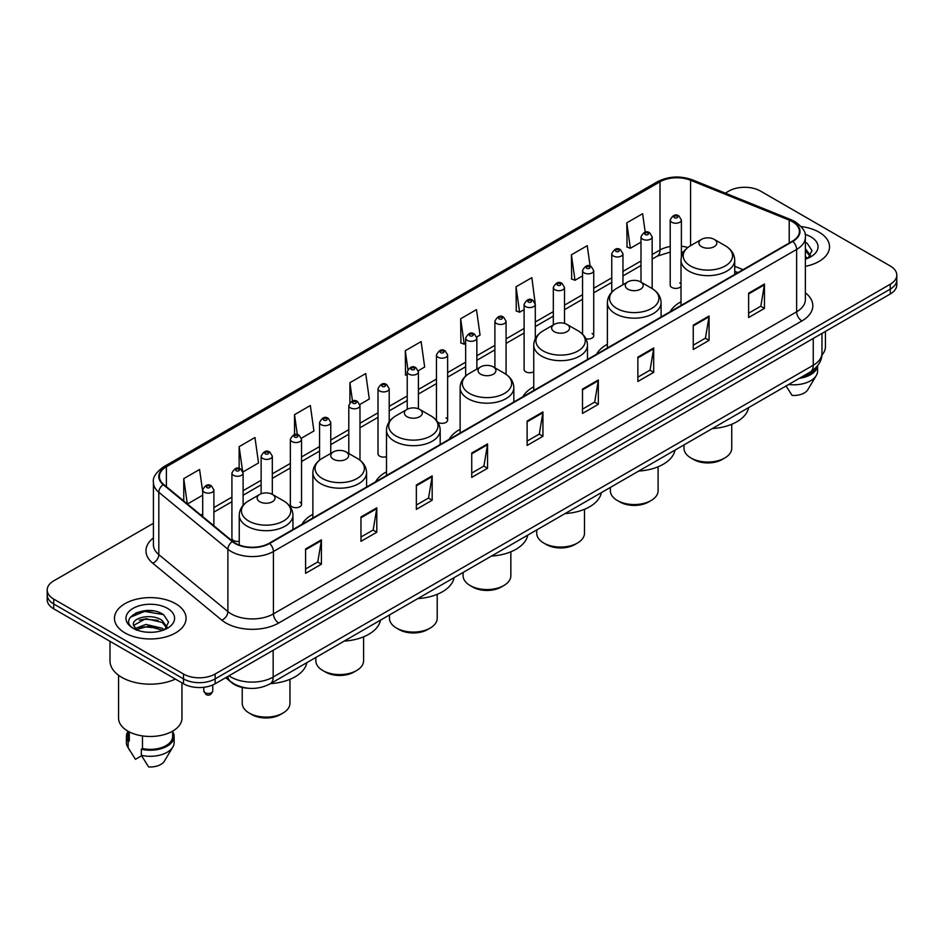 <?xml version="1.0" encoding="UTF-8"?>
<svg xmlns="http://www.w3.org/2000/svg" width="944" height="944" viewBox="0 0 944 944"><rect width="100%" height="100%" fill="white"/><g stroke="black" fill="none" stroke-linecap="round" stroke-linejoin="round"><path stroke-width="1.42" d="M312.865 514.327A39.53 22.821 0 0 0 301.962 524.321M386.497 471.823A39.53 22.821 0 0 0 375.594 481.806M460.129 429.319A39.53 22.821 0 0 0 449.226 439.302M533.749 386.804A39.53 22.821 0 0 0 522.846 396.787M607.381 344.3A39.53 22.821 0 0 0 596.478 354.283M681.013 301.785A39.53 22.821 0 0 0 670.11 311.768M535.295 338.754L535.295 304.346A5.593 3.233 180 0 1 531.838 307.331A5.593 3.233 180 0 1 525.749 306.635A5.593 3.233 180 0 1 524.109 304.346L524.109 369.517A5.593 3.233 0 0 0 525.749 371.794A5.593 3.233 0 0 0 533.749 371.735M437.768 422.204A5.593 3.233 0 0 0 438.087 422.405A5.593 3.233 0 0 0 444.187 423.101A5.593 3.233 0 0 0 447.633 420.127L447.633 354.956A5.593 3.233 180 0 1 444.187 357.941A5.593 3.233 180 0 1 438.087 357.245A5.593 3.233 180 0 1 436.447 354.956L436.447 420.127A5.593 3.233 0 0 0 436.482 420.481M389.199 421.815L389.199 388.692A5.593 3.233 180 0 1 385.742 391.677A5.593 3.233 180 0 1 379.653 390.981A5.593 3.233 180 0 1 378.013 388.692L378.013 453.863A5.593 3.233 0 0 0 379.653 456.141A5.593 3.233 0 0 0 386.497 456.625M301.537 504.474L301.537 439.302A5.593 3.233 180 0 1 298.092 442.288A5.593 3.233 180 0 1 291.991 441.591A5.593 3.233 180 0 1 290.351 439.302L290.351 504.474A5.593 3.233 0 0 0 291.991 506.751A5.593 3.233 0 0 0 298.092 507.447A5.593 3.233 0 0 0 301.537 504.474A5.593 3.233 0 0 0 299.897 502.184M243.104 505.335L243.104 473.038A5.593 3.233 180 0 1 239.646 476.024A5.593 3.233 180 0 1 233.557 475.328A5.593 3.233 180 0 1 231.917 473.038L231.917 538.21A5.593 3.233 0 0 0 233.557 540.487A5.593 3.233 0 0 0 239.245 541.278M681.391 256.921L681.391 219.999A5.593 3.233 180 0 1 677.934 222.985A5.593 3.233 180 0 1 671.845 222.288A5.593 3.233 180 0 1 670.205 219.999L670.205 285.171A5.593 3.233 0 0 0 671.845 287.448A5.593 3.233 0 0 0 681.013 286.339M737.76 272.71L734.715 271.483M585.905 338.731A5.593 3.233 0 0 0 593.729 335.769A5.593 3.233 0 0 0 592.089 333.492M447.633 420.127A5.593 3.233 0 0 0 445.993 417.838M681.013 284.002A5.593 3.233 0 0 0 679.751 282.881M248.661 688.27A22.373 12.921 180 0 1 231.894 682.795L225.687 677.674M153.258 610.898A29.83 17.228 0 0 0 135.794 612.975M153.424 523.295L53.749 580.843A22.373 12.921 0 0 0 47.2 589.976L47.2 599.723A22.373 12.921 0 0 0 53.749 608.856L183.502 683.763A22.373 12.921 0 0 0 215.149 683.763L890.251 293.997A22.373 12.921 0 0 0 896.8 284.864L896.8 279.99A22.373 12.921 0 0 1 890.251 289.124A22.373 12.921 0 0 0 896.8 279.99L896.8 275.117A22.373 12.921 0 0 0 890.251 265.984L760.498 191.077A22.373 12.921 0 0 0 728.851 191.077L725.287 193.131M47.2 589.976A22.373 12.921 0 0 0 53.749 599.11L183.502 674.016A22.373 12.921 0 0 0 215.149 674.016L215.149 678.889L890.251 289.124L215.149 678.889A22.373 12.921 0 0 1 183.502 678.889A22.373 12.921 0 0 0 215.149 678.889L215.149 683.763M53.749 599.11L53.749 603.983L183.502 678.889L53.749 603.983A22.373 12.921 0 0 1 47.2 594.85A22.373 12.921 0 0 0 53.749 603.983L53.749 608.856M819.05 232.177A35.801 20.674 0 0 0 801.161 226.572A35.801 20.674 0 0 1 819.05 232.177A35.801 20.674 0 0 1 829.528 246.797A35.801 20.674 0 0 0 819.05 232.177M175.584 603.676A35.801 20.674 0 0 0 136.573 599.192A35.801 20.674 0 0 0 114.472 618.296A35.801 20.674 0 0 0 124.95 632.905A35.801 20.674 0 0 0 163.973 637.389A35.801 20.674 0 0 0 186.074 618.296A35.801 20.674 0 0 0 175.584 603.676A35.801 20.674 0 0 0 136.573 599.192A35.801 20.674 0 0 0 114.472 618.296A35.801 20.674 0 0 0 124.95 632.905A35.801 20.674 0 0 0 163.973 637.389A35.801 20.674 0 0 0 186.074 618.296A35.801 20.674 0 0 0 175.584 603.676M792.405 221.675A23.871 13.782 180 0 1 799.403 231.422A23.871 13.782 180 0 1 792.405 241.168L269.205 543.237A23.871 13.782 180 0 1 232.779 541.396L163.701 484.437A23.871 13.782 180 0 1 159.383 476.531A23.871 13.782 180 0 1 166.38 466.784L660.009 181.791A23.871 13.782 180 0 1 690.571 180.257L789.219 220.129A23.871 13.782 180 0 1 792.405 221.675M792.83 221.427A24.461 14.125 0 0 0 789.562 219.846L690.914 179.974A24.461 14.125 0 0 0 659.585 181.555L165.955 466.548A24.461 14.125 0 0 0 163.218 484.638L232.283 541.585A24.461 14.125 0 0 0 269.63 543.473L792.83 241.404A24.461 14.125 0 0 0 792.83 221.427M305.596 548.96L305.596 573.315L321.42 564.182L321.42 539.826L305.596 548.96M305.596 568.996L317.786 561.963L321.361 540.629A5.971 3.446 -120 0 0 321.42 539.826M317.68 562.022L321.42 564.182M360.974 516.982L360.974 541.349L376.798 532.215L376.798 507.848L360.974 516.982M360.974 537.018L373.163 529.985L376.739 508.663A5.971 3.446 -120 0 0 376.798 507.848M373.057 530.044L376.798 532.215M416.351 485.015L416.351 509.371L432.175 500.237L432.175 475.87L416.351 485.015M416.351 505.052L428.541 498.019L432.116 476.685A5.971 3.446 -120 0 0 432.175 475.87M428.434 498.078L432.175 500.237M471.74 453.037L471.74 477.404L487.564 468.259L487.564 443.904L471.74 453.037M471.74 473.074L483.918 466.041L487.493 444.707A5.971 3.446 -120 0 0 487.564 443.904M483.812 466.1L487.564 468.259M748.627 293.171L748.627 317.538L764.451 308.393L764.451 284.038L748.627 293.171M748.627 313.207L760.817 306.175L764.392 284.852A5.971 3.446 -120 0 0 764.451 284.038M760.711 306.234L764.451 308.393M693.25 325.149L693.25 349.504L709.074 340.371L709.074 316.016L693.25 325.149M693.25 345.185L705.439 338.153L709.015 316.818A5.971 3.446 -120 0 0 709.074 316.016M705.333 338.212L709.074 340.371M637.873 357.115L637.873 381.482L653.696 372.349L653.696 347.982L637.873 357.115M637.873 377.163L650.062 370.119L653.637 348.796A5.971 3.446 -120 0 0 653.696 347.982M649.956 370.178L653.696 372.349M582.495 389.093L582.495 413.448L598.319 404.315L598.319 379.96L582.495 389.093M582.495 409.13L594.685 402.097L598.248 380.762A5.971 3.446 -120 0 0 598.319 379.96M594.578 402.156L598.319 404.315M527.118 421.059L527.118 445.426L542.942 436.293L542.942 411.926L527.118 421.059M527.118 441.108L539.307 434.063L542.871 412.74A5.971 3.446 -120 0 0 542.942 411.926M539.201 434.134L542.942 436.293M805.362 266.35A35.801 20.674 0 0 0 829.528 246.797A35.801 20.674 0 0 1 805.362 266.35M215.149 674.016L890.251 284.25A22.373 12.921 0 0 0 896.8 275.117M301.407 438.217L313.915 430.983L310.34 405.531L294.528 414.676L294.528 434.641M242.962 471.953L258.538 462.961L254.963 437.509L239.139 446.642L239.139 468.436M202.7 491.635L199.585 469.487L183.761 478.62L183.761 500.981M476.72 336.996L480.059 335.073L476.484 309.62L460.66 318.753L460.92 342.967M535.154 303.26L531.861 277.642L516.038 286.775L516.297 310.989M590.106 266.09L587.239 245.676L571.415 254.809L571.675 279.023M645.212 232.2L642.616 213.698L626.804 222.831L627.052 247.045M359.841 404.48L369.293 399.017L365.729 373.564L349.905 382.698L349.905 402.64M418.275 370.732L424.67 367.039L421.107 341.586L405.283 350.72L405.531 374.933M407.23 375.57L405.283 374.839M405.283 350.72L407.914 369.47M460.66 318.753L464.236 344.206L465.663 343.38M464.236 344.206L460.66 342.873M516.038 286.775L519.613 312.228L524.109 309.632M519.613 312.228L516.038 310.895M571.415 254.809L574.99 280.262L582.542 275.896M574.99 280.262L571.415 278.928M626.804 222.831L630.368 248.284L640.988 242.16M630.368 248.284L626.804 246.95M349.905 382.698L352.478 401.035M294.528 414.676L297.325 434.641M239.139 446.642L242.549 470.914M187.443 504.013L202.7 495.199M183.761 478.62L187.313 503.907M821.882 355.097A31.695 18.302 0 0 0 825.434 346.672L825.434 331.415M805.362 256.556L807.627 258.326M805.645 249.004L810.495 255.694M805.645 250.927L810.117 256.202M805.362 259.128A24.32 14.042 0 0 0 810.92 256.721A24.32 14.042 0 0 0 810.92 236.873A24.32 14.042 0 0 0 805.09 234.383M808.194 258.078L812.005 250.597L807.191 243.34M801.539 377.057A22.373 12.921 0 0 0 815.415 368.113M786.057 385.99L792.087 395.43A14.915 8.614 0 0 0 807.828 389.683L816.289 375.535A23.871 13.782 0 0 0 817.598 371.039L817.598 365.67M788.641 384.503A23.871 13.782 0 0 0 816.289 375.535M799.297 378.343A23.871 13.782 0 0 0 817.563 365.717M805.362 242.431L806.86 243.115M683.999 444.919L683.999 448.258A23.871 13.782 0 0 0 690.984 458.005L693.628 459.527A20.143 11.623 0 0 0 722.101 459.527L724.744 458.005A23.871 13.782 0 0 0 731.73 448.258L731.73 424.281M693.628 459.527L690.984 458.005A23.871 13.782 0 0 0 724.744 458.005M701.534 246.679A8.956 5.168 0 0 0 714.195 246.679A8.956 5.168 0 0 0 714.195 239.363L725.311 245.782A24.662 14.243 0 0 1 725.311 265.925A24.662 14.243 0 0 1 690.418 265.925A24.662 14.243 0 0 1 690.418 245.782C684.341 249.393 681.214 254.184 681.013 260.155A26.857 15.505 0 0 0 688.872 271.117A26.857 15.505 0 0 0 718.136 274.48A26.857 15.505 0 0 0 734.715 260.155C734.515 254.184 731.376 249.393 725.311 245.782L714.195 239.363A8.956 5.168 0 0 0 701.534 239.363A8.956 5.168 0 0 0 701.534 246.679M712.319 428.564A41.029 23.683 0 0 0 748.639 407.596M610.367 487.423L610.367 490.774A23.871 13.782 0 0 0 617.352 500.509L619.996 502.031A20.143 11.623 0 0 0 648.481 502.031L651.112 500.509A23.871 13.782 0 0 0 658.098 490.774L658.098 466.796M619.996 502.031L617.352 500.509A23.871 13.782 0 0 0 651.112 500.509M627.902 289.183A8.956 5.168 0 0 0 640.563 289.183A8.956 5.168 0 0 0 640.563 281.878L651.679 288.286A24.662 14.243 0 0 0 651.679 288.286A24.662 14.243 0 0 1 651.679 308.428A24.662 14.243 0 0 1 616.798 308.428A24.662 14.243 0 0 1 616.798 288.298C610.721 291.897 607.582 296.687 607.381 302.67A26.857 15.505 0 0 0 615.252 313.632A26.857 15.505 0 0 0 644.516 316.995A26.857 15.505 0 0 0 661.083 302.67C660.894 296.687 657.756 291.897 651.679 288.298L640.563 281.878A8.956 5.168 0 0 0 627.902 281.878A8.956 5.168 0 0 0 627.902 289.183M638.687 471.068A41.029 23.683 0 0 0 675.019 450.099M536.735 529.938L536.735 533.277A23.871 13.782 0 0 0 543.732 543.024L546.364 544.546A20.143 11.623 0 0 0 574.849 544.546L577.48 543.024A23.871 13.782 0 0 0 584.478 533.277L584.478 509.3M546.364 544.546L543.732 543.024A23.871 13.782 0 0 0 577.48 543.024M554.281 331.698A8.956 5.168 0 0 0 566.931 331.698A8.956 5.168 0 0 0 566.931 324.382L578.047 330.801A24.662 14.243 0 0 1 578.047 350.944A24.662 14.243 0 0 1 543.166 350.944A24.662 14.243 0 0 1 543.166 330.801C537.089 334.412 533.95 339.203 533.749 345.174A26.857 15.505 0 0 0 541.62 356.136A26.857 15.505 0 0 0 570.884 359.499A26.857 15.505 0 0 0 587.463 345.174C587.262 339.203 584.124 334.412 578.047 330.801L566.931 324.382A8.956 5.168 0 0 0 554.281 324.382A8.956 5.168 0 0 0 554.281 331.698M565.067 513.583A41.029 23.683 0 0 0 601.387 492.603M463.115 572.442L463.115 575.781A23.871 13.782 0 0 0 470.1 585.528L472.743 587.05A20.143 11.623 0 0 0 501.217 587.05L503.86 585.528A23.871 13.782 0 0 0 510.846 575.781L510.846 551.803M472.743 587.05L470.1 585.528A23.871 13.782 0 0 0 503.86 585.528M480.649 374.202A8.956 5.168 0 0 0 493.311 374.202A8.956 5.168 0 0 0 493.311 366.897L504.426 373.305A24.662 14.243 0 0 1 504.426 393.447A24.662 14.243 0 0 1 469.534 393.447A24.662 14.243 0 0 1 469.534 373.305C463.457 376.916 460.33 381.706 460.129 387.689A26.857 15.505 0 0 0 467.988 398.651A26.857 15.505 0 0 0 497.252 402.014A26.857 15.505 0 0 0 513.831 387.689C513.63 381.706 510.492 376.916 504.426 373.305L493.311 366.897A8.956 5.168 0 0 0 480.649 366.897A8.956 5.168 0 0 0 480.649 374.202M491.435 556.087A41.029 23.683 0 0 0 527.755 535.118M389.483 614.957L389.483 618.296A23.871 13.782 0 0 0 396.468 628.043L399.111 629.565A20.143 11.623 0 0 0 427.597 629.565L430.228 628.043A23.871 13.782 0 0 0 437.214 618.296L437.214 594.319M399.111 629.565L396.468 628.043A23.871 13.782 0 0 0 430.228 628.043M407.017 416.705A8.956 5.168 0 0 0 419.679 416.705A8.956 5.168 0 0 0 419.679 409.401L430.794 415.82A24.662 14.243 0 0 1 430.794 435.963A24.662 14.243 0 0 1 395.914 435.963A24.662 14.243 0 0 1 395.914 415.82C389.837 419.431 386.698 424.222 386.497 430.193A26.857 15.505 0 0 0 394.368 441.155A26.857 15.505 0 0 0 423.632 444.518A26.857 15.505 0 0 0 440.199 430.193C439.998 424.222 436.871 419.431 430.794 415.82L419.679 409.401A8.956 5.168 0 0 0 407.017 409.401A8.956 5.168 0 0 0 407.017 416.705M417.803 598.602A41.029 23.683 0 0 0 454.135 577.622M315.851 657.461L315.851 660.8A23.871 13.782 0 0 0 322.848 670.547L325.479 672.069A20.143 11.623 0 0 0 353.965 672.069L356.596 670.547A23.871 13.782 0 0 0 363.593 660.8L363.593 636.822M325.479 672.069L322.848 670.547A23.871 13.782 0 0 0 356.596 670.547M333.397 459.221A8.956 5.168 0 0 0 346.047 459.221A8.956 5.168 0 0 0 346.047 451.916L357.162 458.324A24.662 14.243 0 0 1 357.162 478.466A24.662 14.243 0 0 1 322.282 478.466A24.662 14.243 0 0 1 322.282 458.324C316.205 461.935 313.066 466.725 312.865 472.708A26.857 15.505 0 0 0 320.736 483.67A26.857 15.505 0 0 0 350 487.021A26.857 15.505 0 0 0 366.579 472.708C366.378 466.725 363.239 461.935 357.162 458.324L346.047 451.916A8.956 5.168 0 0 0 333.397 451.916A8.956 5.168 0 0 0 333.397 459.221M344.171 641.106A41.029 23.683 0 0 0 380.503 620.137M242.23 687.444L242.23 703.315A23.871 13.782 0 0 0 249.216 713.062L251.859 714.584A20.143 11.623 0 0 0 280.333 714.584L282.976 713.062A23.871 13.782 0 0 0 289.961 703.315L289.961 679.338M251.859 714.584L249.216 713.062A23.871 13.782 0 0 0 282.976 713.062M259.765 501.724A8.956 5.168 0 0 0 272.427 501.724A8.956 5.168 0 0 0 272.427 494.42L283.542 500.839A24.662 14.243 0 0 1 283.542 520.982A24.662 14.243 0 0 1 248.65 520.982A24.662 14.243 0 0 1 248.65 500.839C242.573 504.438 239.446 509.241 239.245 515.212A26.857 15.505 0 0 0 247.104 526.174A26.857 15.505 0 0 0 276.368 529.537A26.857 15.505 0 0 0 292.947 515.212C292.746 509.241 289.607 504.438 283.542 500.839L272.427 494.42A8.956 5.168 0 0 0 259.765 494.42A8.956 5.168 0 0 0 259.765 501.724M270.55 683.621A41.029 23.683 0 0 0 306.871 662.641M110 641.318L110 660.93A40.273 23.258 0 0 0 121.788 677.367A40.273 23.258 0 0 0 175.407 679.09M118.566 675.267L118.566 718.172A31.695 18.302 0 0 0 127.853 731.116A31.695 18.302 0 0 0 162.403 735.081A31.695 18.302 0 0 0 181.968 718.172L181.968 682.878M146.202 632.138L151.878 632.303M135.051 628.562L145.907 624.421L162.191 628.232L164.173 629.813M135.842 629.778L148.243 626.273L162.191 630.167M133.411 624.48L136.196 629.742M133.434 624.952C131.712 617.47 152.232 613.057 162.191 620.503L167.041 627.194M133.517 625.447L145.872 618.65L162.191 622.426L166.651 627.689M164.74 629.577L168.551 622.096L163.737 614.839C146.674 602.567 116.348 618.733 133.859 628.645L134.721 629.176M167.466 608.361A24.32 14.042 0 0 0 133.08 608.361A24.32 14.042 0 0 0 133.08 628.22A24.32 14.042 0 0 0 167.466 628.22A24.32 14.042 0 0 0 167.466 608.361M127.9 731.14L127.9 736.438A22.373 12.921 0 0 0 129.293 740.946L129.293 731.895M127.9 731.647A23.871 13.782 0 0 0 126.402 736.438L126.402 742.527A23.871 13.782 0 0 0 127.711 747.034A23.871 13.782 0 0 0 128.148 747.695L135.44 759.318L141.588 755.766M128.148 747.695L128.148 741.606L129.293 740.946M126.402 736.438A23.871 13.782 0 0 0 128.148 741.606M136.573 630.238L133.493 625.329M142.485 735.907L142.485 748.557A22.373 12.921 0 0 0 172.646 736.438L172.646 731.14M142.485 748.557L141.329 749.217L141.329 755.306L148.633 766.929A14.915 8.614 0 0 0 164.374 761.183L172.835 747.034A23.871 13.782 0 0 0 174.144 742.527L174.144 736.438A23.871 13.782 0 0 0 172.646 731.647M141.329 755.306A23.871 13.782 0 0 0 172.835 747.034M141.329 749.217A23.871 13.782 0 0 0 174.144 736.438M130.296 617.27L144.585 611.417L163.406 614.615M139.216 620.125L144.585 619.146L158.144 620.338M139.157 627.878L144.585 626.887L158.12 628.067M228.967 675.786A29.83 17.228 0 0 0 230.973 677.06A29.83 17.228 0 0 0 273.158 677.06L813.244 365.245A29.83 17.228 0 0 0 821.976 353.068C822.2 360.478 818.259 366.815 810.153 372.078L270.067 683.893A14.915 8.614 60 0 0 273.158 677.06L273.158 650.263M813.244 338.448L813.244 365.245A14.915 8.614 60 0 1 810.153 372.078M227.752 676.482A14.915 9.983 129.5 0 0 230.36 681.332L225.828 677.591M890.251 293.997L890.251 284.25M183.502 683.763L183.502 674.016M805.362 292.805A37.3 21.535 180 0 1 801.904 320.948L278.704 623.016A7.458 4.307 60 0 1 273.43 613.883L796.63 311.803A29.83 17.228 0 0 0 805.362 299.626L805.362 237.263A29.83 17.228 180 0 1 796.63 249.44A7.458 4.307 -120 0 0 792.83 241.404M278.704 623.016A37.3 21.535 180 0 1 225.958 623.016A37.3 21.535 180 0 1 221.781 620.137L152.704 563.179A37.3 21.535 180 0 1 153.424 537.915M231.233 613.883A29.83 17.228 0 0 0 273.43 613.883L273.43 551.508A29.83 17.228 180 0 1 227.893 549.219L158.816 492.261A29.83 17.228 180 0 1 153.424 482.384L153.424 544.747A29.83 17.228 0 0 0 158.816 554.624L227.893 611.582A29.83 17.228 0 0 0 231.233 613.883M805.362 237.263C806.365 232.602 802.931 227.41 795.084 221.675L791.166 219.763A7.458 3.493 112 0 0 789.562 219.846M791.166 219.763L692.518 179.891C680.164 175.513 668.435 176.15 657.331 181.791A7.458 4.307 60 0 1 659.585 181.555M165.955 466.548A7.458 4.307 -120 0 0 163.701 466.784C155.961 472.354 152.527 477.546 153.424 482.384M163.218 484.638A7.458 4.991 129.5 0 0 158.816 492.261L158.816 554.624A7.458 4.991 -50.5 0 1 152.704 563.179M692.518 179.891A7.458 3.493 112 0 0 690.914 179.974M232.283 541.585A7.458 4.991 129.5 0 0 227.893 549.219L227.893 611.582A7.458 4.991 -50.5 0 1 221.781 620.137M269.63 543.473A7.458 4.307 60 0 1 273.43 551.508L796.63 249.44L796.63 311.803A7.458 4.307 60 0 0 801.904 320.948M166.38 466.784L166.38 486.644M789.219 220.129L789.219 242.997M690.571 180.257L690.571 245.7M743.034 269.665L734.715 266.302M687.834 247.505A23.871 13.782 0 0 0 681.391 246.219M670.205 246.526A23.871 13.782 0 0 0 660.009 250.007L652.174 254.526M660.009 181.791L660.009 250.007A13.428 7.753 60 0 1 657.225 256.154L652.174 259.069M640.988 260.992L622.957 271.4M611.759 277.855L593.729 288.274M582.542 294.729L564.512 305.136M553.326 311.603L535.295 322.01M524.109 328.465L506.078 338.872M494.892 345.339L476.862 355.746M465.663 362.201L447.633 372.62M436.447 379.075L418.416 389.483M407.23 395.949L389.199 406.357M378.013 412.811L359.983 423.231M348.796 429.685L330.754 440.093M319.568 446.559L301.537 456.967M290.351 463.421L272.32 473.829M261.134 480.295L243.104 490.703M231.917 497.158L213.887 507.577M202.7 514.032L200.871 515.082M527.118 421.838L542.871 412.74M582.495 389.86L598.248 380.762M637.873 357.894L653.637 348.796M693.25 325.916L709.015 316.818M748.627 293.95L764.392 284.852M471.74 453.804L487.493 444.707M416.351 485.782L432.116 476.685M360.974 517.76L376.739 508.663M305.596 549.727L321.361 540.629M674.476 217.722A1.864 1.074 0 0 0 677.119 217.722A1.864 1.074 0 0 0 677.119 216.188A1.864 1.074 0 0 0 674.476 216.188A1.864 1.074 0 0 0 674.476 217.722M652.174 288.581L652.174 236.873A5.593 3.233 180 0 1 648.717 239.859A5.593 3.233 180 0 1 642.616 239.151A5.593 3.233 180 0 1 640.988 236.873L640.988 282.114M645.259 234.584A1.864 1.074 0 0 0 647.891 234.584A1.864 1.074 0 0 0 647.891 233.062A1.864 1.074 0 0 0 645.259 233.062A1.864 1.074 0 0 0 645.259 234.584M622.957 284.734L622.957 253.735A5.593 3.233 180 0 1 619.5 256.721A5.593 3.233 180 0 1 613.399 256.025A5.593 3.233 180 0 1 611.759 253.735L611.759 292.215M616.043 251.458A1.864 1.074 0 0 0 618.674 251.458A1.864 1.074 0 0 0 618.674 249.936A1.864 1.074 0 0 0 616.043 249.936A1.864 1.074 0 0 0 616.043 251.458M593.729 335.769L593.729 270.609A5.593 3.233 180 0 1 590.283 273.595A5.593 3.233 180 0 1 584.183 272.887A5.593 3.233 180 0 1 582.542 270.609L582.542 334.176M586.814 268.32A1.864 1.074 0 0 0 589.457 268.32A1.864 1.074 0 0 0 589.457 266.798A1.864 1.074 0 0 0 586.814 266.798A1.864 1.074 0 0 0 586.814 268.32M564.512 323.391L564.512 287.483A5.593 3.233 180 0 1 561.055 290.457A5.593 3.233 180 0 1 554.966 289.761A5.593 3.233 180 0 1 553.326 287.483L553.326 324.937M557.597 285.194A1.864 1.074 0 0 0 560.24 285.194A1.864 1.074 0 0 0 560.24 283.672A1.864 1.074 0 0 0 557.597 283.672A1.864 1.074 0 0 0 557.597 285.194M528.38 302.068A1.864 1.074 0 0 0 531.024 302.068A1.864 1.074 0 0 0 531.024 300.546A1.864 1.074 0 0 0 528.38 300.546A1.864 1.074 0 0 0 528.38 302.068M506.078 374.355L506.078 321.22A5.593 3.233 180 0 1 502.621 324.205A5.593 3.233 180 0 1 496.52 323.497A5.593 3.233 180 0 1 494.892 321.22L494.892 367.806M499.164 318.93A1.864 1.074 0 0 0 501.795 318.93A1.864 1.074 0 0 0 501.795 317.408A1.864 1.074 0 0 0 499.164 317.408A1.864 1.074 0 0 0 499.164 318.93M476.862 369.08L476.862 338.082A5.593 3.233 180 0 1 473.404 341.067A5.593 3.233 180 0 1 467.304 340.371A5.593 3.233 180 0 1 465.663 338.082L465.663 376.09M469.947 335.804A1.864 1.074 0 0 0 472.578 335.804A1.864 1.074 0 0 0 472.578 334.282A1.864 1.074 0 0 0 469.947 334.282A1.864 1.074 0 0 0 469.947 335.804M440.718 352.678A1.864 1.074 0 0 0 443.361 352.678A1.864 1.074 0 0 0 443.361 351.144A1.864 1.074 0 0 0 440.718 351.144A1.864 1.074 0 0 0 440.718 352.678M418.416 408.799L418.416 371.83A5.593 3.233 180 0 1 414.959 374.815A5.593 3.233 180 0 1 408.87 374.107A5.593 3.233 180 0 1 407.23 371.83L407.23 409.283M411.501 369.541A1.864 1.074 0 0 0 414.145 369.541A1.864 1.074 0 0 0 414.145 368.018A1.864 1.074 0 0 0 411.501 368.018A1.864 1.074 0 0 0 411.501 369.541M382.285 386.415A1.864 1.074 0 0 0 384.928 386.415A1.864 1.074 0 0 0 384.928 384.892A1.864 1.074 0 0 0 382.285 384.892A1.864 1.074 0 0 0 382.285 386.415M359.983 460.224L359.983 405.566A5.593 3.233 180 0 1 356.525 408.551A5.593 3.233 180 0 1 350.425 407.843A5.593 3.233 180 0 1 348.796 405.566L348.796 453.498M353.068 403.277A1.864 1.074 0 0 0 355.699 403.277A1.864 1.074 0 0 0 355.699 401.755A1.864 1.074 0 0 0 353.068 401.755A1.864 1.074 0 0 0 353.068 403.277M330.754 453.427L330.754 422.44A5.593 3.233 180 0 1 327.308 425.414A5.593 3.233 180 0 1 321.208 424.717A5.593 3.233 180 0 1 319.568 422.44L319.568 460.141M323.851 420.151A1.864 1.074 0 0 0 326.482 420.151A1.864 1.074 0 0 0 326.482 418.629A1.864 1.074 0 0 0 323.851 418.629A1.864 1.074 0 0 0 323.851 420.151M294.622 437.025A1.864 1.074 0 0 0 297.266 437.025A1.864 1.074 0 0 0 297.266 435.503A1.864 1.074 0 0 0 294.622 435.503A1.864 1.074 0 0 0 294.622 437.025M272.32 494.361L272.32 456.176A5.593 3.233 180 0 1 268.863 459.162A5.593 3.233 180 0 1 262.774 458.454A5.593 3.233 180 0 1 261.134 456.176L261.134 493.771M265.406 453.887A1.864 1.074 0 0 0 268.049 453.887A1.864 1.074 0 0 0 268.049 452.365A1.864 1.074 0 0 0 265.406 452.365A1.864 1.074 0 0 0 265.406 453.887M236.189 470.761A1.864 1.074 0 0 0 238.832 470.761A1.864 1.074 0 0 0 238.832 469.239A1.864 1.074 0 0 0 236.189 469.239A1.864 1.074 0 0 0 236.189 470.761M205.119 692.719A4.472 2.584 0 0 0 210.005 693.274A4.472 2.584 0 0 0 212.766 690.89C211.291 694.914 209.002 696.094 205.898 694.418L203.81 690.89A4.472 2.584 0 0 0 205.119 692.719M213.887 525.808L213.887 489.912A5.593 3.233 180 0 1 210.429 492.898A5.593 3.233 180 0 1 204.329 492.202A5.593 3.233 180 0 1 202.7 489.912L202.7 516.592M206.972 487.623A1.864 1.074 0 0 0 209.603 487.623A1.864 1.074 0 0 0 209.603 486.101A1.864 1.074 0 0 0 206.972 486.101A1.864 1.074 0 0 0 206.972 487.623M270.067 683.893C258.066 689.922 246.065 689.922 234.053 683.893L230.36 681.332M821.976 353.068L821.976 333.409M657.331 181.791L163.701 466.784M683.503 252.083L681.391 251.847M670.205 252.083L657.225 256.154M640.988 265.535L622.957 275.943M611.759 282.398L593.729 292.805M582.542 299.272L564.512 309.679M553.326 316.134L535.295 326.553M524.109 333.008L506.078 343.415M494.892 349.882L476.862 360.289M465.663 366.744L447.633 377.152M436.447 383.618L418.416 394.026M407.23 400.492L389.199 410.9M378.013 417.354L359.983 427.762M348.796 434.228L330.754 444.636M319.568 451.09L301.537 461.51M290.351 467.964L272.32 478.372M261.134 484.838L243.104 495.246M231.917 501.701L213.887 512.108M737.925 272.615L734.715 271.329M734.715 274.468L734.715 260.155M681.013 305.478L681.013 260.155M701.534 239.363L690.418 245.782M661.083 316.983L661.083 302.67M607.381 347.982L607.381 302.67M627.902 281.878L616.798 288.298M587.463 359.487L587.463 345.174M533.749 390.497L533.749 345.174M554.281 324.382L543.166 330.801M513.831 402.002L513.831 387.689M460.129 433.001L460.129 387.689M480.649 366.897L469.534 373.305M440.199 444.506L440.199 430.193M386.497 475.516L386.497 430.193M407.017 409.401L395.914 415.82M366.579 487.021L366.579 472.708M312.865 518.02L312.865 472.708M333.397 451.916L322.282 458.324M292.947 529.525L292.947 515.212M239.245 545.007L239.245 515.212M259.765 494.42L248.65 500.839M130.13 751.082L127.711 747.034M681.391 219.999L678.984 216.011C675.739 213.663 672.812 214.996 670.205 219.999M652.174 236.873L649.755 232.873C646.51 230.537 643.584 231.87 640.988 236.873M622.957 253.735L620.538 249.747C617.293 247.411 614.367 248.732 611.759 253.735M593.729 270.609L591.322 266.621C588.077 264.273 585.15 265.606 582.542 270.609M564.512 287.483L562.105 283.483C558.86 281.147 555.933 282.48 553.326 287.483M535.295 304.346L532.888 300.357C529.643 298.009 526.717 299.342 524.109 304.346M506.078 321.22L503.659 317.231C500.414 314.883 497.488 316.216 494.892 321.22M476.862 338.082L474.443 334.093C471.198 331.757 468.271 333.079 465.663 338.082M447.633 354.956L445.226 350.967C441.981 348.619 439.054 349.953 436.447 354.956M418.416 371.83L416.009 367.83C412.764 365.493 409.838 366.827 407.23 371.83M389.199 388.692L386.792 384.704C383.547 382.367 380.621 383.689 378.013 388.692M359.983 405.566L357.564 401.578C354.319 399.229 351.392 400.563 348.796 405.566M330.754 422.44L328.347 418.44C325.102 416.103 322.175 417.437 319.568 422.44M301.537 439.302L299.13 435.314C295.885 432.966 292.959 434.299 290.351 439.302M272.32 456.176L269.913 452.188C266.668 449.84 263.742 451.173 261.134 456.176M243.104 473.038L240.696 469.05C237.451 466.714 234.525 468.035 231.917 473.038M212.766 690.89L212.766 684.955M213.887 489.912L211.468 485.924C208.223 483.576 205.296 484.909 202.7 489.912M203.81 690.89L203.81 687.279"/></g></svg>
